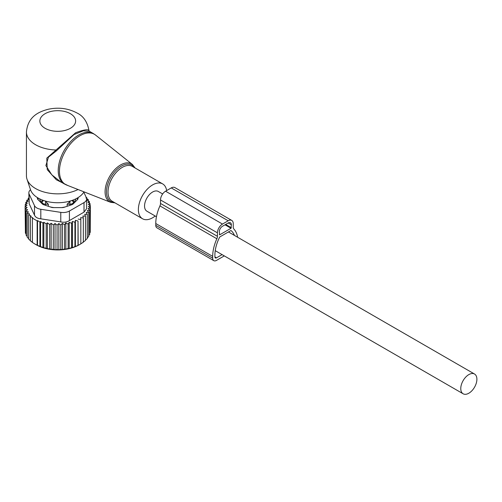 <?xml version="1.0" encoding="UTF-8"?>
<svg xmlns="http://www.w3.org/2000/svg" width="502" height="502" viewBox="0 0 502 502"><rect width="100%" height="100%" fill="white"/><g stroke="black" fill="none" stroke-linecap="round" stroke-linejoin="round"><path stroke-width="0.75" d="M166.651 190.584A20.124 11.621 120 0 0 165.095 186.248A20.124 11.621 120 0 0 162.673 183.908A20.124 11.621 120 0 0 144.08 193.107A20.124 11.621 120 0 0 140.121 216.425A20.124 11.621 120 0 0 142.543 218.765A20.124 11.621 120 0 0 155.2 215.998M28.846 192.774A8.942 5.164 -0 0 0 29.147 194.111L34.494 205.632L34.494 215.176L29.147 203.661L28.846 192.774A8.942 5.164 -0 0 1 30.528 189.756A27.71 16.001 -0 0 0 38.146 198.045A27.71 16.001 -0 0 0 83.991 191.858M89.249 131.191L88.998 130.627C87.392 121.942 83.42 116.081 77.095 113.038C68.41 108.394 58.929 107.108 48.65 109.172C38.497 111.701 27.886 116.684 26.437 131.957L26.437 175.775A31.306 18.072 -0 0 0 27.001 179.201A31.306 18.072 -0 0 0 35.604 188.557A31.306 18.072 -0 0 0 78.055 189.53M88.973 130.74C88.408 128.951 83.947 129.629 75.595 132.76L46.805 158.136L47.244 169.657L56.331 179.766L67.958 185.571M93.322 133.545L89.218 131.173L83.307 130.827L74.083 134.517L56.299 150.964L48.474 157.132L45.895 165.541L51.775 174.803L60.573 181.768L64.25 183.889A29.066 16.786 120 0 1 60.748 180.507A29.066 16.786 120 0 1 66.465 146.829A29.066 16.786 120 0 1 93.322 133.545L95.631 135.12A28.972 16.723 -60 0 0 68.391 146.521A28.972 16.723 -60 0 0 61.966 181.103A28.972 16.723 120 0 0 66.772 185.1L64.25 183.889M26.437 131.957A31.306 18.072 -0 0 0 35.604 144.739A31.306 18.072 -0 0 0 55.622 149.991L56.299 150.964M26.104 234.007L25.395 233.11L25.395 208.819L27.566 209.685L26.104 210.915L28.388 211.9L27.202 212.923L27.202 237.214L28.652 238.695M25.395 231.347L25.1 206.655L27.121 207.408L25.395 208.819M27.202 236.461L26.104 235.206L26.104 210.915M25.1 206.655L27.045 205.186L25.238 204.49L25.238 206.554M25.238 204.49L27.378 203.153L25.809 202.344L25.809 204.132M25.809 202.344L28.112 201.158L26.801 200.248L26.801 201.829M26.801 200.248L29.241 199.225L28.2 198.234L28.2 199.658M86.168 197.267L86.827 197.706L86.827 198.591M86.589 198.428L88.277 199.601L88.277 200.806M88.277 199.601L87.091 199.953L89.375 201.603L89.375 203.166M37.524 220.56L39.909 222.053L39.909 246.338L37.524 245.39L37.524 220.56L37.148 220.886L32.404 218.15L32.781 217.818L30.39 216.557L31.024 215.998L28.652 214.818L28.652 239.109L30.39 240.659M40.543 221.495L42.921 223.057L42.921 247.342L40.543 246.689L40.543 221.495L39.909 222.053M43.831 222.26L46.203 223.892L46.203 248.183L43.831 247.819L43.831 222.26L42.921 223.057M47.389 222.869L49.673 224.526L49.673 248.816L47.389 248.741L47.389 222.869L46.203 223.892M51.135 223.296L53.306 224.934L53.306 249.224L51.135 249.406L51.135 223.296L49.673 224.526M55.032 223.522L57.059 225.103L57.059 249.394L55.032 249.783L55.032 223.522L53.306 224.934M58.866 223.559L60.811 225.028L60.811 249.312L58.866 249.845L58.866 223.559L57.059 225.103M62.386 223.365L64.526 224.695L64.526 248.986L62.386 249.657L62.386 223.365L60.811 225.028M65.844 222.944L68.153 224.124L68.153 248.415L65.844 249.23L65.844 222.944L64.526 224.695M69.194 222.292L71.642 223.315L71.642 247.605L69.194 248.578L69.194 222.292L68.153 224.124M72.395 221.42L74.942 222.279L74.942 246.57L72.395 247.712L72.395 221.42L71.642 223.315M75.4 220.347L78.017 221.031L78.017 245.321L75.4 246.633L75.4 220.347L74.942 222.279M78.174 219.079L80.822 219.587L80.822 243.878L78.174 245.365L78.017 221.031M89.375 201.603L87.913 202.061L90.084 203.705L88.358 204.283L90.379 205.864L88.434 206.485L90.241 208.035L88.101 208.518L89.67 210.181L87.367 210.52L88.678 212.271L86.237 212.453L87.279 214.285L84.731 214.298L85.484 216.193L82.868 216.036L83.326 217.968L80.671 217.636L80.822 219.587M84.016 212.145L86.633 208.631L86.639 198.949A8.942 5.164 180 0 1 84.016 202.601L84.016 212.145L69.408 220.579C66.942 222.16 64.061 222.606 60.773 221.915L40.819 218.828C37.587 218.508 35.479 217.291 34.494 215.176M28.652 214.818L29.568 214.021L27.202 212.923M30.39 216.557L30.39 240.841L32.781 242.648M32.404 218.15L32.404 242.435L34.776 243.947L37.148 245.177L37.148 220.886M83.326 217.968L83.326 242.259L80.671 243.922M82.868 242.322L85.484 240.483L85.484 216.193M87.279 214.285L87.279 238.575L85.484 240M88.678 212.271L88.678 236.561L87.279 237.822M89.67 210.181L89.67 234.465L88.678 235.482M90.241 208.035L90.241 232.326L89.67 232.991M90.379 205.864L90.241 230.343M90.084 203.705L90.084 205.632M86.639 198.949A8.942 5.164 180 0 0 86.331 197.612L83.803 192.166M34.494 205.632A8.942 5.164 180 0 0 40.819 209.284L60.773 212.365A8.942 5.164 180 0 0 69.408 211.028L84.016 202.601M78.086 197.593L78.086 198.315A4.474 2.579 -0 0 1 77.49 199.608L73.236 203.862A4.474 2.579 -0 0 1 71.598 204.803L64.231 207.263A4.474 2.579 -0 0 1 61.991 207.608L53.488 207.608A4.474 2.579 -0 0 1 51.248 207.263L43.881 204.803A4.474 2.579 -0 0 1 42.243 203.862L37.989 199.608A4.474 2.579 -0 0 1 37.393 198.315L37.393 197.593M75.4 246.633L74.942 246.57M72.395 247.712L71.642 247.605M69.194 248.578L68.153 248.415M65.844 249.23L64.526 248.986M62.386 249.657L60.811 249.312M58.866 249.845L57.059 249.394M55.032 249.783L53.306 249.224M51.135 249.406L49.673 248.816M47.389 248.741L46.203 248.183M43.831 247.819L42.921 247.342M40.543 246.689L39.909 246.338M37.524 245.39L37.148 245.177M34.776 243.947L36.238 244.788A30.409 17.557 180 0 0 79.241 244.788L80.822 243.878M85.911 197.964L86.827 197.706M28.846 198.014L28.2 198.234M237.622 237.251A32.423 18.718 -60 0 0 233.819 228.962A4.474 2.579 -60 0 1 233.248 227.199L233.248 223.704A7.153 4.129 -60 0 0 231.767 220.428A7.153 4.129 -60 0 0 228.184 220.78L222.493 224.068A7.153 4.129 -60 0 0 217.435 232.834L217.435 236.323A4.474 2.579 -60 0 1 216.858 238.757A32.423 18.718 -60 0 0 212.691 256.384L155.771 223.522L155.771 225.348A5.365 3.1 120 0 0 156.881 227.801L213.802 260.663A5.365 3.1 120 0 0 216.487 260.4L224.294 255.894M212.691 256.384L212.691 258.21A5.365 3.1 120 0 0 213.802 260.663M234.459 235.425A29.292 16.911 -60 0 0 231.152 230.663A0.897 0.515 -60 0 0 231.108 230.631A0.897 0.515 -60 0 0 230.656 230.675L220.02 236.812A0.897 0.515 -60 0 0 219.531 237.371A29.292 16.911 -60 0 0 214.906 255.104L214.906 256.93A2.234 1.293 120 0 0 215.371 257.953A2.234 1.293 120 0 0 216.487 257.846L222.079 254.614M228.184 220.78L171.264 187.917A7.153 4.129 -60 0 1 174.84 187.566L231.767 220.428M171.264 187.917L165.572 191.206A7.153 4.129 -60 0 0 160.514 199.972L160.514 203.461A4.474 2.579 -60 0 1 159.937 205.895A32.423 18.718 -60 0 0 155.771 223.522M231.033 228.266L219.65 234.842L219.33 231.736A4.474 2.579 -60 0 1 222.493 226.258L228.184 222.97A4.474 2.579 -60 0 1 230.424 222.75A4.474 2.579 -60 0 1 231.347 224.796L231.033 228.266L225.022 224.796M67.149 206.291L67.149 204.214L69.916 204.188A3.577 2.064 -0 0 0 73.43 202.155L73.474 200.562L72.602 200.235M70.707 200.787L67.149 204.214M77.346 199.752A19.678 11.358 -0 0 0 77.371 198.02M38.108 198.02A19.678 11.358 -0 0 0 38.133 199.752M73.461 203.636L73.474 200.562M39.608 198.83A18.336 10.586 -0 0 0 42.005 202.682L42.005 200.562L42.877 200.235M45.036 200.951L48.33 204.214L48.33 206.291M49.98 206.837A18.336 10.586 -0 0 0 53.971 207.608M61.508 207.608A18.336 10.586 -0 0 0 65.498 206.837M73.474 202.682A18.336 10.586 -0 0 0 75.331 200.229A18.336 10.586 180 0 0 75.871 198.83M42.005 200.562L42.049 202.155A3.577 2.064 -0 0 0 45.563 204.188L48.33 204.214M42.005 202.682L42.017 203.636M476.9 379.255A11.402 6.582 120 0 0 474.541 374.034A11.402 6.582 120 0 0 465.749 377.09A11.402 6.582 120 0 0 460.773 388.567A11.402 6.582 120 0 0 463.133 393.788A11.402 6.582 120 0 0 471.924 390.732A11.402 6.582 120 0 0 476.9 379.255M162.648 193.967L158.312 191.463A11.402 6.582 120 0 0 149.521 194.519A11.402 6.582 120 0 0 144.545 205.989A11.402 6.582 120 0 0 146.904 211.21L156.448 216.726M114.989 202.858L110.609 202.3A21.912 12.65 120 0 1 106.976 199.269A21.912 12.65 -60 0 1 111.833 173.115A21.912 12.65 -60 0 1 132.44 164.487L95.631 135.12M134.461 167.618A21.021 12.136 120 0 0 134.398 167.53A21.021 12.136 120 0 0 114.23 172.343A21.021 12.136 120 0 0 108.306 199.056A21.021 12.136 120 0 0 114.337 202.475M162.673 183.908L132.315 166.382A20.124 11.621 120 0 0 113.722 175.581A20.124 11.621 120 0 0 109.762 198.899A20.124 11.621 120 0 0 112.191 201.239L142.543 218.765M45.092 128.305A17.89 10.329 -0 0 0 70.387 128.305A17.89 10.329 -0 0 0 70.387 113.703A17.89 10.329 -0 0 0 45.092 113.703A17.89 10.329 -0 0 0 45.092 128.305M69.408 211.028L69.408 220.579M40.819 209.284L40.819 218.828M60.773 212.365L60.773 221.915M29.147 203.661L29.147 194.111M155.771 225.348L212.691 258.21M216.487 257.846L214.906 256.93M222.493 224.068L165.572 191.206M217.435 232.834L160.514 199.972M217.435 236.323L160.514 203.461M216.858 238.757L159.937 205.895M219.65 234.842L219.33 234.66M231.347 227.72L225.655 224.432M231.347 224.796L228.184 222.976M69.916 205.368L69.878 201.365M73.43 203.668L73.43 202.155A3.577 2.918 -178.3 0 0 71.736 200.536M45.6 201.365L45.563 205.368M42.049 203.668L42.049 202.155A3.577 2.918 178.3 0 1 43.743 200.536M135.113 168.001L132.44 164.487M30.534 189.762L27.001 179.201M110.609 202.3L66.772 185.1M228.448 231.955L474.541 374.034M215.232 250.661L463.133 393.788"/></g></svg>

